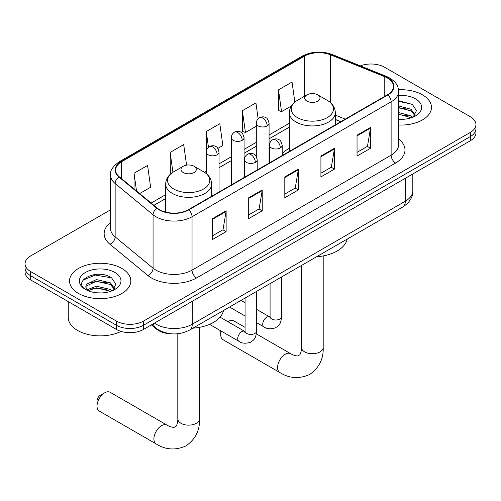 <?xml version="1.0" encoding="UTF-8"?>
<svg xmlns="http://www.w3.org/2000/svg" width="501" height="501" viewBox="0 0 501 501"><rect width="100%" height="100%" fill="white"/><g stroke="black" fill="none" stroke-linecap="round" stroke-linejoin="round"><path stroke-width="0.75" d="M289.359 148.29A33.836 19.533 0 0 0 282.207 153.744M340.73 121.743L335.326 119.557M171.567 333.829A19.151 11.06 180 0 1 156.5 329.119L151.371 324.892M110.521 209.825L30.661 255.93A19.151 11.06 0 0 0 25.05 263.751L25.05 272.093A19.151 11.06 0 0 0 30.661 279.909L116.426 329.426A19.151 11.06 0 0 0 143.511 329.426L470.339 140.737A19.151 11.06 0 0 0 475.95 132.915L475.95 128.751A19.151 11.06 0 0 1 470.339 136.566A19.151 11.06 0 0 0 475.95 128.751L475.95 124.58A19.151 11.06 0 0 0 470.339 116.758L384.574 67.24A19.151 11.06 0 0 0 360.357 65.882M25.05 263.751A19.151 11.06 0 0 0 30.661 271.567L116.426 321.091A19.151 11.06 0 0 0 143.511 321.091L143.511 325.255L470.339 136.566L143.511 325.255A19.151 11.06 0 0 1 116.426 325.255A19.151 11.06 0 0 0 143.511 325.255L143.511 329.426M30.661 271.567L30.661 275.738L116.426 325.255L30.661 275.738A19.151 11.06 0 0 1 25.05 267.922A19.151 11.06 0 0 0 30.661 275.738L30.661 279.909M422.493 94.864A30.642 17.692 0 0 0 398.489 89.735A30.642 17.692 0 0 1 422.493 94.864A30.642 17.692 0 0 1 431.467 107.377A30.642 17.692 0 0 0 422.493 94.864M121.843 268.442A30.642 17.692 0 0 0 88.452 264.609A30.642 17.692 0 0 0 69.533 280.955A30.642 17.692 0 0 0 78.507 293.461A30.642 17.692 0 0 0 111.905 297.3A30.642 17.692 0 0 0 130.824 280.955A30.642 17.692 0 0 0 121.843 268.442A30.642 17.692 0 0 0 88.452 264.609A30.642 17.692 0 0 0 69.533 280.955A30.642 17.692 0 0 0 78.507 293.461A30.642 17.692 0 0 0 111.905 297.3A30.642 17.692 0 0 0 130.824 280.955A30.642 17.692 0 0 0 121.843 268.442M387.505 78.056A20.428 11.792 180 0 1 393.492 86.397A20.428 11.792 180 0 1 387.505 94.733L188.432 209.668A20.428 11.792 180 0 1 157.251 208.097L119.326 176.828A20.428 11.792 180 0 1 115.631 170.058A20.428 11.792 180 0 1 121.611 161.723L304.451 56.162A20.428 11.792 180 0 1 330.616 54.841L384.781 76.734A20.428 11.792 180 0 1 387.505 78.056M387.868 77.849A20.942 12.087 0 0 0 385.069 76.49L330.904 54.596A20.942 12.087 0 0 0 304.088 55.949L121.255 161.51A20.942 12.087 0 0 0 118.906 176.997L156.832 208.266A20.942 12.087 0 0 0 188.789 209.881L387.868 94.946A20.942 12.087 0 0 0 387.868 77.849M212.581 218.611L212.581 239.459L226.126 231.644L226.126 210.789L212.581 218.611M212.581 235.764L223.014 229.74L226.07 211.485A5.11 2.95 -120 0 0 226.126 210.789M222.92 229.79L226.126 231.644M248.696 197.763L248.696 218.611L262.236 210.789L262.236 189.942L248.696 197.763M248.696 214.91L259.123 208.892L262.18 190.637A5.11 2.95 -120 0 0 262.236 189.942M259.036 208.942L262.236 210.789M357.038 135.214L357.038 156.061L370.577 148.246L370.577 127.392L357.038 135.214M357.038 152.36L367.465 146.342L370.521 128.087A5.11 2.95 -120 0 0 370.577 127.392M367.371 146.392L370.577 148.246M320.922 156.061L320.922 176.909L334.461 169.094L334.461 148.24L320.922 156.061M320.922 173.214L331.349 167.19L334.411 148.935A5.11 2.95 -120 0 0 334.461 148.24M331.261 167.24L334.461 169.094M284.806 176.909L284.806 197.763L298.352 189.942L298.352 169.094L284.806 176.909M284.806 194.062L295.239 188.038L298.295 169.783A5.11 2.95 -120 0 0 298.352 169.094M295.145 188.094L298.352 189.942M398.596 125.025A30.642 17.692 0 0 0 431.467 107.377A30.642 17.692 0 0 1 398.596 125.025M143.511 321.091L470.339 132.396A19.151 11.06 0 0 0 475.95 124.58M139.641 193.574L150.632 187.23L147.576 165.443L134.036 173.265L134.036 188.952M258.147 118.787L255.917 102.893L242.378 110.715L242.59 131.437M294.845 102.11L292.033 82.045L278.487 89.861L278.706 110.589M186.572 165.148L183.692 144.595L170.146 152.41L170.365 173.139M217.854 148.421L222.864 145.528L219.801 123.747L206.262 131.563L206.287 152.398M206.262 131.563L208.472 147.338M242.378 110.715L245.434 132.496L256.305 126.221M245.434 132.496L242.378 131.356M278.487 89.861L281.543 111.648L291.338 105.993M281.543 111.648L278.487 110.508M171.236 173.459L170.146 173.058M170.146 152.41L172.933 172.25M134.036 173.265L136.523 191.006M398.596 119.169L402.171 119.37M398.596 112.55L411.027 115.888L412.711 117.24M398.596 114.203L411.327 117.748M398.596 105.93L411.027 109.268L415.166 114.992M398.596 107.583L411.027 110.921L414.841 115.424M398.596 119.326A20.81 12.018 0 0 0 415.536 115.875A20.81 12.018 0 0 0 415.536 98.879A20.81 12.018 0 0 0 398.596 95.428M413.206 117.034L416.463 110.633L412.342 104.421L398.596 100.695M398.596 101.34L412.06 104.233M398.596 107.959L407.451 109.099M398.596 114.579L407.451 115.718M245.07 327.372L233.804 320.865A10.853 6.269 120 0 0 228.381 321.404L227.899 321.686L228.381 321.404A10.853 6.269 120 0 0 227.911 321.692M221.248 331.111A10.853 6.269 120 0 0 220.709 334.693A10.853 6.269 120 0 0 222.951 339.665L279.834 372.506A10.853 6.269 -60 0 1 278.168 363.807A10.853 6.269 -60 0 1 285.257 354.245A10.853 6.269 -60 0 1 290.686 353.706C291.288 354.245 295.452 356.13 297.844 355.923L299.83 354.777C301.207 352.804 301.658 348.258 301.489 347.469A10.853 6.269 180 0 0 304.671 351.896A10.853 6.269 180 0 0 320.02 351.896A10.853 6.269 180 0 0 323.195 347.469C323.659 358.697 319.206 367.678 309.837 374.397C299.335 379.151 289.334 378.518 279.834 372.506M306.925 101.121A7.659 4.421 0 0 0 317.759 101.121A7.659 4.421 0 0 0 317.759 94.864L327.272 100.357A21.111 12.187 0 0 1 327.272 117.597A21.111 12.187 0 0 1 297.412 117.597A21.111 12.187 0 0 1 297.412 100.357C292.215 103.444 289.534 107.546 289.359 112.662A22.983 13.27 0 0 0 296.091 122.044A22.983 13.27 0 0 0 321.141 124.924A22.983 13.27 0 0 0 335.326 112.662C335.156 107.546 332.47 103.444 327.272 100.357L317.759 94.864A7.659 4.421 0 0 0 306.925 94.864A7.659 4.421 0 0 0 306.925 101.121M316.563 256.775A35.114 20.272 0 0 0 347.199 239.083M97.019 406.104L97.019 400.894A4.471 2.58 -60 0 1 100.175 395.421L104.69 392.815A10.853 6.269 120 0 0 97.019 406.104A10.853 6.269 120 0 0 99.267 411.077L156.143 443.911A10.853 6.269 -60 0 1 154.483 435.219A10.853 6.269 -60 0 1 161.572 425.656A10.853 6.269 -60 0 1 166.996 425.117C167.603 425.656 171.762 427.541 174.154 427.334L176.145 426.188C177.517 424.215 177.968 419.669 177.805 418.88A10.853 6.269 180 0 0 180.98 423.307A10.853 6.269 180 0 0 196.329 423.307A10.853 6.269 180 0 0 199.511 418.88C199.974 430.108 195.522 439.089 186.147 445.809C175.644 450.562 165.643 449.929 156.143 443.911M183.241 172.532A7.659 4.421 0 0 0 194.075 172.532A7.659 4.421 0 0 0 194.075 166.276L203.588 171.768A21.111 12.187 0 0 1 203.588 189.009A21.111 12.187 0 0 1 173.728 189.009A21.111 12.187 0 0 1 173.728 171.768C168.53 174.855 165.844 178.957 165.674 184.074A22.983 13.27 0 0 0 172.407 193.455A22.983 13.27 0 0 0 197.45 196.329A22.983 13.27 0 0 0 211.641 184.074C211.466 178.957 208.785 174.855 203.588 171.768L194.075 166.276A7.659 4.421 0 0 0 183.241 166.276A7.659 4.421 0 0 0 183.241 172.532M192.879 328.18A35.114 20.272 0 0 0 223.515 310.495M166.996 425.117L110.12 392.277A10.853 6.269 120 0 0 104.69 392.815L100.175 395.421M68.255 301.615L68.255 317.44A31.92 18.431 0 0 0 77.605 330.472A31.92 18.431 0 0 0 121.035 331.393M96.718 292.803L101.528 292.941M87.149 289.747L96.442 286.203L110.383 289.459L112.067 290.818M88.007 290.636L96.442 287.856L110.683 291.325M87.299 290.392L85.803 286.891A14.429 8.329 0 0 0 88.132 290.749M85.803 286.891L86.241 284.368L96.442 279.583L110.383 282.84L114.522 288.57M85.84 287.098L86.241 286.027L96.442 281.236L110.383 284.499L114.197 288.996M112.562 290.611L115.819 284.211L111.698 277.992C97.094 267.496 71.148 281.33 86.128 289.81L86.203 289.854M114.892 272.456A20.81 12.018 0 0 0 85.464 272.456A20.81 12.018 0 0 0 85.464 289.446A20.81 12.018 0 0 0 114.892 289.446A20.81 12.018 0 0 0 114.892 272.456M83.085 280.084L95.309 275.068L111.416 277.805M90.719 282.52L95.309 281.687L106.807 282.67M90.719 289.14L95.309 288.307L106.807 289.29M156.5 328.55L156.5 329.119M154.44 323.12A25.538 14.742 0 0 0 156.155 324.216A25.538 14.742 0 0 0 192.265 324.216L405.334 201.202A25.538 14.742 0 0 0 412.818 190.775C412.999 197.112 409.63 202.536 402.691 207.045L189.622 330.059A12.769 7.371 60 0 0 192.265 324.216L192.265 301.283M405.334 178.268L405.334 201.202A12.769 7.371 60 0 1 402.691 207.045M153.406 323.721A12.769 8.542 129.5 0 0 155.629 327.873L151.753 324.673M470.339 140.737L470.339 132.396M116.426 329.426L116.426 321.091M398.596 138.934A31.92 18.431 180 0 1 395.633 163.019L196.555 277.955A6.381 3.689 60 0 1 192.04 270.139L391.118 155.204A25.538 14.742 0 0 0 398.596 144.776L398.596 91.401A25.538 14.742 180 0 1 391.118 101.822A6.381 3.689 -120 0 0 387.868 94.946M196.555 277.955A31.92 18.431 180 0 1 151.415 277.955A31.92 18.431 180 0 1 147.839 275.494L109.913 244.225A31.92 18.431 180 0 1 110.521 222.594M155.93 270.139A25.538 14.742 0 0 0 192.04 270.139L192.04 216.758A25.538 14.742 180 0 1 153.068 214.791L115.142 183.523A25.538 14.742 180 0 1 110.521 175.062L110.521 228.443A25.538 14.742 0 0 0 115.142 236.898L153.068 268.167A25.538 14.742 0 0 0 155.93 270.139M398.596 91.401C398.182 87.011 397.775 83.36 389.797 78.05L386.44 76.421A6.381 2.987 112 0 0 385.069 76.49M386.44 76.421L332.276 54.528C321.698 50.783 311.66 51.327 302.159 56.156A6.381 3.689 60 0 1 304.088 55.949M121.255 161.51A6.381 3.689 -120 0 0 119.326 161.717C112.7 166.482 109.763 170.929 110.521 175.062M118.906 176.997A6.381 4.271 129.5 0 0 115.142 183.523L115.142 236.898A6.381 4.271 -50.5 0 1 109.913 244.225M332.276 54.528A6.381 2.987 112 0 0 330.904 54.596M156.832 208.266A6.381 4.271 129.5 0 0 153.068 214.791L153.068 268.167A6.381 4.271 -50.5 0 1 147.839 275.494M188.789 209.881A6.381 3.689 60 0 1 192.04 216.758L391.118 101.822L391.118 155.204A6.381 3.689 60 0 0 395.633 163.019M121.611 161.723L121.611 178.713M384.781 76.734L384.781 96.311M330.616 54.841L330.616 102.768M345.245 119.132L335.326 115.124M304.451 56.162L304.451 96.298M289.359 123.252L269.075 134.963M256.305 142.34L244.062 149.404M231.293 156.775L219.056 163.846M206.287 171.217L204.433 172.288M165.674 194.664L151.139 203.055M284.806 177.573L298.295 169.783M320.922 156.719L334.411 148.935M357.038 135.871L370.521 128.087M248.696 198.421L262.18 190.637M212.581 219.269L226.07 211.485M280.341 147.901A6.381 3.689 0 0 0 282.207 145.296C281.199 141.608 280.184 139.798 279.176 139.867C277.329 138.564 275.149 138.533 272.632 139.766A6.381 3.689 60 0 1 275.826 140.086A6.381 3.689 -120 0 1 280.341 147.901A6.381 3.689 0 0 1 271.31 147.901A6.381 3.689 0 0 1 269.438 145.296C269.538 142.879 270.603 141.031 272.632 139.766M256.562 322.625L263.921 326.871A5.743 3.319 -60 0 1 263.044 322.268A5.743 3.319 -60 0 1 266.795 317.208A5.743 3.319 -60 0 1 267.052 317.07A5.743 3.319 -60 0 1 269.67 316.92L256.562 309.355M270.408 317.502L269.895 317.928L270.077 316.688A5.743 3.319 -0 0 0 271.761 319.031A5.743 3.319 -0 0 0 279.627 319.175A5.743 3.319 -0 0 0 281.568 316.688C280.917 324.786 278.581 325.656 275.368 327.867C270.571 329.326 266.751 328.994 263.921 326.871M255.328 162.343A6.381 3.689 0 0 0 257.201 159.738C256.186 156.043 255.178 154.233 254.17 154.302C252.322 152.999 250.137 152.968 247.626 154.208A6.381 3.689 60 0 1 250.813 154.521A6.381 3.689 -120 0 1 255.328 162.343A6.381 3.689 0 0 1 246.304 162.343A6.381 3.689 0 0 1 244.432 159.738C244.526 157.314 245.59 155.473 247.626 154.208M209.543 324.354L238.914 341.313A5.743 3.319 -60 0 1 238.031 336.71A5.743 3.319 -60 0 1 241.789 331.643A5.743 3.319 -60 0 1 242.046 331.505A5.743 3.319 -60 0 1 244.663 331.361L220.039 317.146M245.402 331.938L244.889 332.363L245.07 331.123A5.743 3.319 -0 0 0 246.755 333.472A5.743 3.319 -0 0 0 254.614 333.61A5.743 3.319 -0 0 0 256.562 331.123C255.911 339.227 253.575 340.091 250.362 342.302C245.559 343.767 241.745 343.435 238.914 341.313M267.202 125.883A6.381 3.689 0 0 0 269.075 123.277C268.06 119.582 267.052 117.773 266.044 117.841C264.196 116.539 262.01 116.508 259.499 117.748A6.381 3.689 60 0 1 262.687 118.061A6.381 3.689 -120 0 1 267.202 125.883A6.381 3.689 0 0 1 258.172 125.883A6.381 3.689 0 0 1 256.305 123.277C256.399 120.854 257.464 119.013 259.499 117.748M242.196 140.318A6.381 3.689 0 0 0 244.062 137.712C243.054 134.024 242.039 132.214 241.031 132.283C239.184 130.98 237.004 130.949 234.487 132.183A6.381 3.689 60 0 1 237.681 132.502A6.381 3.689 -120 0 1 242.196 140.318A6.381 3.689 0 0 1 233.165 140.318A6.381 3.689 0 0 1 231.293 137.712C231.393 135.295 232.458 133.448 234.487 132.183M217.184 154.759A6.381 3.689 0 0 0 219.056 152.154C218.041 148.459 217.033 146.649 216.025 146.718C214.177 145.415 211.992 145.384 209.481 146.624A6.381 3.689 60 0 1 212.668 146.937A6.381 3.689 -120 0 1 217.184 154.759A6.381 3.689 0 0 1 208.159 154.759A6.381 3.689 0 0 1 206.287 152.154C206.381 149.73 207.445 147.889 209.481 146.624M189.622 330.059C179.345 335.225 169.075 335.225 158.798 330.059L155.629 327.873M412.818 190.775L412.818 173.947M302.159 56.156L119.326 161.717M289.359 127.141L269.075 138.852M256.305 146.223L244.062 153.293M231.293 160.664L219.056 167.729M165.674 198.546L153.907 205.341M340.868 121.662L335.326 119.42M220.709 330.798L220.709 334.693M323.195 255.93L323.195 347.469M335.326 124.862L335.326 112.662M289.359 151.396L289.359 112.662M306.925 94.864L297.412 100.357M290.686 353.706L256.337 333.873M301.489 265.474L301.489 347.469M199.511 327.335L199.511 418.88M211.641 196.273L211.641 184.074M165.674 212.105L165.674 184.074M183.241 166.276L173.728 171.768M177.805 333.747L177.805 418.88M270.064 317.127L269.67 316.92M281.568 276.978L281.568 316.688M282.207 155.529L282.207 145.296M245.07 315.987L229.533 307.019M270.077 283.61L270.077 316.688M269.438 162.9L269.438 145.296M245.07 302.723L241.025 300.387M245.052 331.568L244.663 331.361M256.562 291.413L256.562 331.123M257.201 169.964L257.201 159.738M245.07 298.051L245.07 331.123M244.432 177.341L244.432 159.738M269.075 163.113L269.075 123.277M256.305 156.475L256.305 123.277M244.062 177.548L244.062 137.712M231.293 184.925L231.293 137.712M219.056 191.989L219.056 152.154M206.287 173.628L206.287 152.154"/></g></svg>
